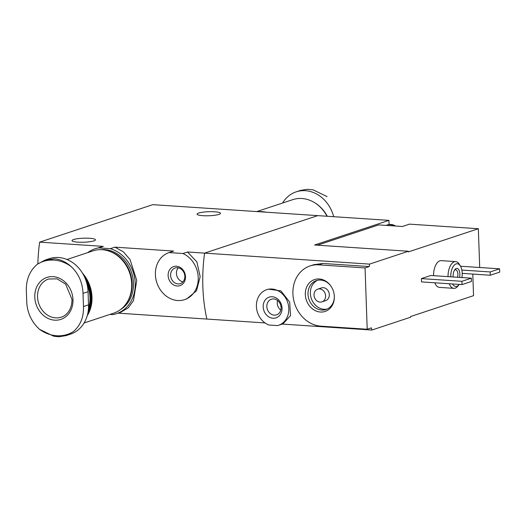 <?xml version="1.0" encoding="UTF-8"?>
<svg xmlns="http://www.w3.org/2000/svg" width="526" height="526" viewBox="0 0 526 526"><rect width="100%" height="100%" fill="white"/><g stroke="black" fill="none" stroke-linecap="round" stroke-linejoin="round"><path stroke-width="0.79" d="M87.724 252.625A34.157 28.989 71.7 0 1 94.93 248.824A34.157 28.989 71.7 0 1 98.71 247.897L110.342 248.673L114.911 247.154L173.626 251.066L169.017 252.592A24.781 21.033 71.7 0 1 169.063 252.579L173.626 251.066M110.342 248.673A34.157 28.989 71.7 0 1 135.05 280.956A34.157 28.989 71.7 0 1 116.424 313.68A34.157 28.989 71.7 0 1 112.643 314.607L109.908 314.423M116.424 313.68L120.776 312.234L128.193 307.894L133.466 300.681L136.747 280.43L130.054 259.555L123.386 251.862L114.911 247.154M98.71 247.897L103.274 246.385L94.93 248.824M37.859 263.828A100.473 50.233 -86.2 0 1 39.634 242.144L152.783 204.653L317.743 215.634L204.594 253.124L317.743 215.634L388.931 220.374L314.601 245.004L408.367 251.244L408.393 251.901L478.344 228.725L479.699 267.497M169.063 252.579L182.949 253.506A24.781 21.033 71.7 0 1 198.223 277.518A24.781 21.033 71.7 0 1 184.606 299.642L186.73 298.939L196.52 290.76L200.163 276.702L196.895 261.941L187.519 251.993L204.594 253.124A100.473 50.233 93.8 0 0 206.896 319.065A100.473 50.233 -86.2 0 1 204.594 253.124L369.548 264.111A100.473 50.233 93.8 0 0 369.226 266.55L365.064 267.931L318.756 264.848A31.146 26.431 -108.3 0 0 310.031 265.939A31.146 26.431 -108.3 0 0 293.462 298.814A31.146 26.431 -108.3 0 0 320.899 326.166L367.201 329.25L365.064 267.931M182.949 253.506L187.519 251.993M184.606 299.642A24.781 21.033 71.7 0 1 156.847 282.732A24.781 21.033 71.7 0 1 169.017 252.592M177.157 286.006A10.047 8.528 71.7 0 1 169.122 270.673A10.047 8.528 71.7 0 1 184.159 271.672A10.047 8.528 71.7 0 1 177.157 286.006M218.915 214.411A11.723 2.025 178 0 1 205.771 215.791A11.723 2.025 178 0 1 197.072 214.141A11.723 2.025 178 0 1 208.717 211.715A11.723 2.025 178 0 1 220.499 213.326A11.723 2.025 178 0 1 218.915 214.411M118.021 313.148L265.051 322.931M39.634 242.144L103.274 246.385M93.852 240.882A11.723 2.025 178 0 1 80.708 242.262A11.723 2.025 178 0 1 72.003 240.619A11.723 2.025 178 0 1 83.647 238.186A11.723 2.025 178 0 1 95.436 239.797A11.723 2.025 178 0 1 93.852 240.882M178.005 283.922A8.238 6.989 71.7 0 1 170.753 276.689A8.238 6.989 71.7 0 1 175.132 267.997A8.238 6.989 71.7 0 1 184.356 273.619A8.238 6.989 71.7 0 1 180.313 283.632A8.238 6.989 71.7 0 1 178.005 283.922M182.956 281.877A8.238 6.989 71.7 0 1 176.907 276.091A8.238 6.989 71.7 0 1 178.301 267.826M300.583 190.405L307.21 189.301L313.055 189.814L327.1 196.625M282.58 203.029A32.822 27.852 71.7 0 1 296.197 191.845A32.822 27.852 71.7 0 1 333.688 216.699M327.297 216.271A32.152 27.286 -108.3 0 0 314.449 202.595M327.027 216.252A32.822 27.852 -108.3 0 0 292.732 199.663L256.78 211.577M265.972 212.188A32.822 27.852 -108.3 0 0 258.522 211.695M394.415 225.95L386.091 225.391A12.059 10.231 71.7 0 1 386.84 225.102A12.059 10.231 71.7 0 1 390.22 224.681A12.059 10.231 71.7 0 1 394.415 225.95L402.41 226.482L409.471 224.142L478.344 228.725M386.091 225.391L378.674 224.898L317.434 245.195M472.789 274.072L473.538 295.678L410.648 316.52L410.668 317.178L371.849 330.045L282.192 324.075M389.076 224.517L388.931 220.374M320.406 312.03A16.786 14.241 -108.3 0 0 334.345 297.361A16.786 14.241 -108.3 0 0 330.361 285.348A16.786 14.241 -108.3 0 0 306.382 287.801A16.786 14.241 -108.3 0 0 320.406 312.03M278.51 325.298L283.014 323.806L290.523 315.633L289.688 302.082L280.897 290.878L268.405 289.142L266.708 289.688A18.752 15.918 71.7 0 1 287.715 302.489A18.752 15.918 71.7 0 1 278.51 325.298A18.752 15.918 71.7 0 1 277.524 325.581L268.937 325.009A18.752 15.918 71.7 0 1 256.432 307.006A18.752 15.918 71.7 0 1 266.708 289.688M272.231 296.749A10.915 9.264 71.7 0 1 280.963 313.411A10.915 9.264 71.7 0 1 264.631 312.319A10.915 9.264 71.7 0 1 272.231 296.749M408.367 251.244L369.548 264.111M371.849 330.045A100.473 50.233 93.8 0 1 371.369 327.869L367.201 329.25M461.946 277.557A11.388 5.694 93.8 0 0 460.395 266.038L459.349 264.322A13.393 6.7 93.8 0 0 455.654 261.613L441.183 260.646A13.393 6.7 93.8 0 0 439.835 260.83A13.393 6.7 93.8 0 0 433.555 275.67M434.792 282.791A13.393 6.7 93.8 0 0 439.401 287.38L453.872 288.347A13.393 6.7 93.8 0 0 457.896 286.151L459.159 284.592A11.388 5.694 93.8 0 0 459.297 284.421M421.398 278.609L421.517 281.903L462.032 284.599L471.447 281.482L471.335 278.182L430.82 275.486L421.398 278.609L461.913 281.305L462.032 284.599M313.923 264.677L322.925 263.467L318.756 264.848M369.226 266.55L322.925 263.467M273.671 298.939A8.238 6.989 71.7 0 1 280.923 306.171A8.238 6.989 71.7 0 1 276.545 314.864A8.238 6.989 71.7 0 1 267.32 309.249A8.238 6.989 71.7 0 1 271.363 299.228A8.238 6.989 71.7 0 1 273.671 298.939M280.772 310.156A8.238 6.989 71.7 0 1 277.564 300.484M455.654 261.613A13.393 6.7 93.8 0 0 454.3 261.79A13.393 6.7 93.8 0 0 448.02 276.63M449.263 283.751A13.393 6.7 93.8 0 0 453.872 288.347M460.395 266.038A11.388 5.694 93.8 0 0 456.108 263.888A11.388 5.694 93.8 0 0 450.775 276.814M452.492 283.968A11.388 5.694 93.8 0 0 459.159 284.592M459.533 277.399A6.7 3.347 93.8 0 0 456.266 268.503A6.7 3.347 93.8 0 0 454.931 269.509A6.7 3.347 93.8 0 0 453.188 276.978M457.508 277.261A5.247 2.623 93.8 0 0 455.595 269.772A5.247 2.623 93.8 0 0 455.062 269.845A5.247 2.623 93.8 0 0 454.471 270.18M490.285 275.243L499.7 272.12L499.582 268.825L490.166 271.942L490.285 275.243L462.222 273.375M490.166 271.942L461.861 270.062M499.582 268.825L460.506 266.222M471.335 278.182L461.913 281.305M330.552 285.605A15.241 12.933 -108.3 0 0 316.382 280.595A15.241 12.933 -108.3 0 0 308.275 296.677A15.241 12.933 -108.3 0 0 321.702 310.064A15.241 12.933 -108.3 0 0 325.969 309.525A15.241 12.933 -108.3 0 0 334.345 297.045M317.579 280.273A15.241 12.933 -108.3 0 0 310.774 296.611A15.241 12.933 -108.3 0 0 324.055 309.281A15.241 12.933 -108.3 0 0 327.126 309.071M321.938 301.865L325.633 300.642A6.7 5.687 -108.3 0 0 328.928 292.495A6.7 5.687 -108.3 0 0 321.419 287.926L317.724 289.149A6.7 5.687 -108.3 0 0 314.16 296.217A6.7 5.687 -108.3 0 0 320.058 302.102A6.7 5.687 -108.3 0 0 321.938 301.865A6.7 5.687 -108.3 0 0 325.226 293.718A6.7 5.687 -108.3 0 0 317.724 289.149M386.84 225.102L387.511 224.885A12.059 10.231 71.7 0 1 390.89 224.457A12.059 10.231 71.7 0 1 395.605 226.029M83.483 306.559C83.792 317.191 80.412 325.541 73.338 331.623A38.411 32.599 71.7 0 1 39.588 329.375C31.856 322.313 27.576 313.45 26.76 302.785L26.3 289.596C26.366 278.846 30.041 270.39 37.32 264.249A38.411 32.599 71.7 0 1 71.063 266.498C78.598 273.625 82.582 282.587 83.023 293.376L83.483 306.559L88.526 304.889L88.066 291.7A32.822 27.852 -108.3 0 0 49.385 258.66L44.999 260.114L37.32 264.249M72.983 299.682A22.105 18.758 71.7 0 1 44.993 316.619A22.105 18.758 71.7 0 1 43.671 278.931A22.105 18.758 71.7 0 1 72.983 299.682M39.588 329.375L53.645 336.186L57.347 336.614L59.477 336.699L66.112 335.601L73.338 331.623M71.063 266.498C65.98 261.961 60.503 259.403 54.632 258.812L45.006 260.114M66.112 335.608L70.491 334.155A32.822 27.852 -108.3 0 0 88.526 304.889M87.014 284.073A31.678 26.885 71.7 0 1 89.999 297.335A31.678 26.885 71.7 0 1 88.46 308.755M85.902 280.351A32.152 27.286 71.7 0 1 90.65 297.289A32.152 27.286 71.7 0 1 88.177 311.313M84.153 276.176A32.152 27.286 71.7 0 1 91.419 297.032A32.152 27.286 71.7 0 1 87.783 313.516M82.608 273.342A32.822 27.852 71.7 0 1 91.997 297.072A32.822 27.852 71.7 0 1 87.237 315.712M66.986 259.496L92.997 250.876A32.822 27.852 71.7 0 1 131.684 283.922A32.822 27.852 71.7 0 1 113.649 313.187L84.107 322.971M109.191 251.172A32.152 27.286 71.7 0 1 132.111 283.547A32.152 27.286 71.7 0 1 126.457 303.278M100.558 249.666A32.152 27.286 71.7 0 1 133.459 283.1A32.152 27.286 71.7 0 1 120.434 309.636M61.213 317.152A20.093 17.056 71.7 0 1 38.707 303.443A20.093 17.056 71.7 0 1 48.57 279.004L57.078 278.852L65.645 284.139L71.983 299.419C72.069 310.097 65.882 315.968 61.213 317.152M88.066 291.7L83.023 293.376M307.21 189.301L313.055 189.814M296.197 191.845L300.576 190.392M313.917 264.657L310.031 265.939M53.645 336.186L59.477 336.699"/></g></svg>
